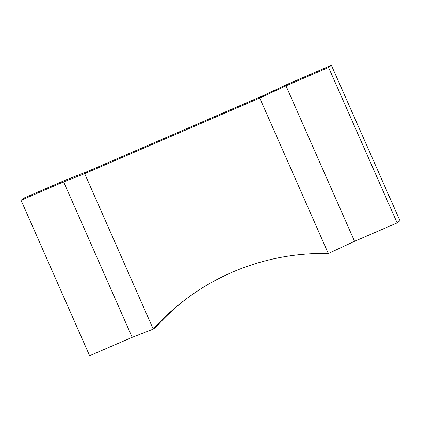 <?xml version="1.0" encoding="UTF-8"?>
<svg xmlns="http://www.w3.org/2000/svg" width="421" height="421" viewBox="0 0 421 421"><rect width="100%" height="100%" fill="white"/><g stroke="black" fill="none" stroke-linecap="round" stroke-linejoin="round"><path stroke-width="0.63" d="M288.806 83.663L331.385 65.276L399.95 220.73L397.135 222.909L354.556 241.296L328.317 253.516L259.752 98.056L262.567 95.883L288.806 83.663M331.385 65.276L328.569 67.449L285.991 85.842L354.556 241.296M328.569 67.449L397.135 222.909M285.991 85.842L259.752 98.056L328.317 253.516A234.371 230.587 52.3 0 0 183.524 300.968A234.371 230.587 52.3 0 0 153.249 329.122L132.194 337.337L89.615 355.724L21.05 200.27L23.865 198.091L66.444 179.704L87.5 171.494L84.684 173.668L63.629 181.877L21.05 200.27M63.629 181.877L132.194 337.337M84.684 173.668L153.249 329.122L156.065 326.949L153.249 329.122L84.684 173.668L259.752 98.056L262.567 95.883L87.5 171.494L84.684 173.668M184.94 299.889A234.371 230.587 -127.7 0 0 156.065 326.949"/></g></svg>
